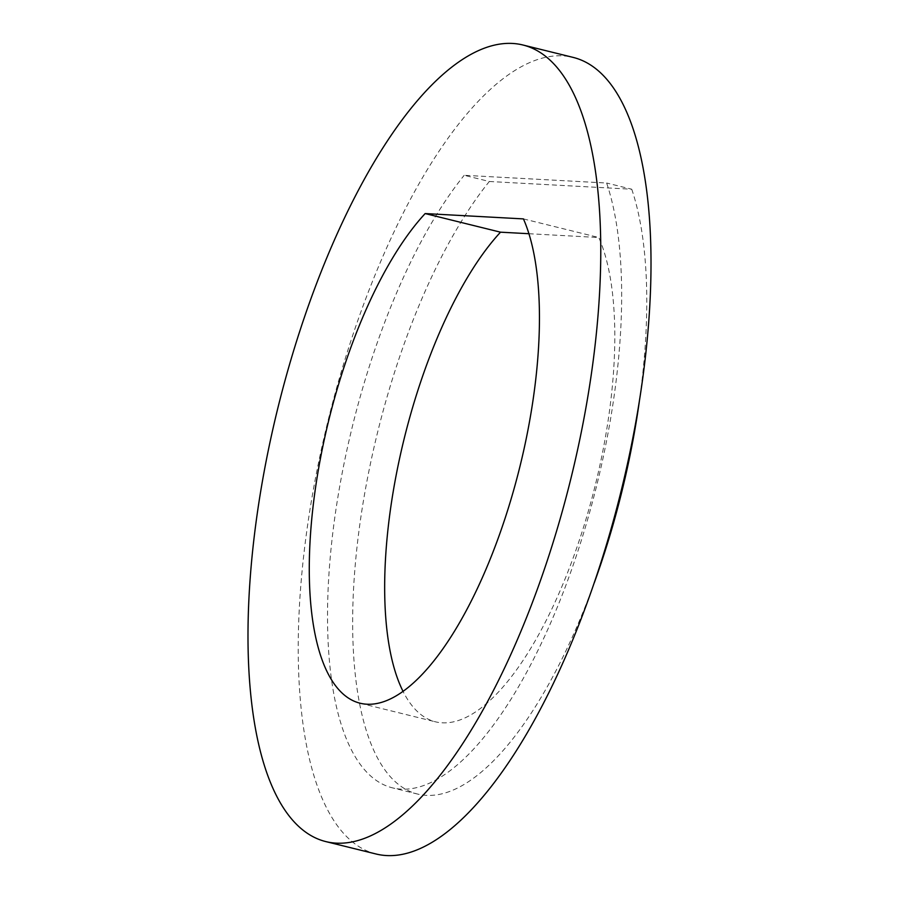 <?xml version="1.0" encoding="UTF-8"?>
<svg xmlns="http://www.w3.org/2000/svg" width="899" height="899" viewBox="0 0 899 899"><rect width="100%" height="100%" fill="white"/><g stroke="black" fill="none" stroke-linecap="round" stroke-linejoin="round"><path stroke-width="0.67" stroke-dasharray="4.5 3.37" d="M594.318 582.709A342.159 125.68 103.9 0 1 417.72 794.087A342.159 125.68 103.9 0 1 372.31 454.984A342.159 125.68 103.9 0 1 489.326 181.497L464.199 175.294L606.634 183.025A342.159 125.68 103.9 0 1 602.049 462.625A342.159 125.68 103.9 0 1 392.605 787.884A342.159 125.68 103.9 0 1 347.183 448.781A342.159 125.68 103.9 0 1 464.199 175.294M489.326 181.497L631.75 189.228L606.634 183.025M376.265 854.05A410.315 150.717 103.9 0 1 321.808 447.399A410.315 150.717 103.9 0 1 572.966 57.356M528.904 233.718L598.801 237.516A267.745 98.351 103.9 0 1 599.453 467.323A267.745 98.351 103.9 0 1 435.554 721.841A267.745 98.351 103.9 0 1 403.089 691.443M631.75 189.228A342.159 125.68 103.9 0 1 639.672 398.999M523.443 218.907L598.801 237.516M417.72 794.087L392.605 787.884M360.207 703.243L435.554 721.841"/><path stroke-width="1.35" d="M639.672 398.999A342.159 125.68 103.9 0 1 627.165 468.829A342.159 125.68 103.9 0 1 594.318 582.709M522.735 44.95L572.966 57.356A410.315 150.717 103.9 0 1 627.435 463.996A410.315 150.717 103.9 0 1 376.265 854.05L326.034 841.644A410.315 150.717 103.9 0 1 271.565 435.004A410.315 150.717 103.9 0 1 522.735 44.95A410.315 150.717 103.9 0 1 577.192 451.601A410.315 150.717 103.9 0 1 326.034 841.644M403.089 691.443A267.745 98.351 103.9 0 1 400.021 456.49A267.745 98.351 103.9 0 1 500.518 232.178L528.904 233.718M425.16 213.569L523.443 218.907A267.745 98.351 103.9 0 1 524.095 448.713A267.745 98.351 103.9 0 1 360.207 703.243A267.745 98.351 103.9 0 1 324.663 437.88A267.745 98.351 103.9 0 1 425.16 213.569L500.518 232.178"/></g></svg>
